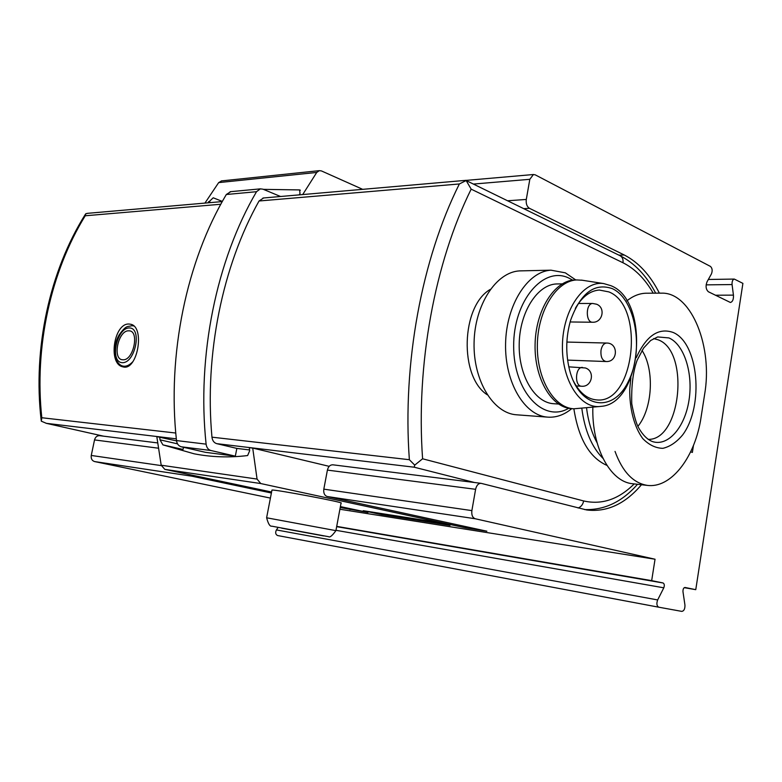 <?xml version="1.0" encoding="UTF-8"?>
<svg xmlns="http://www.w3.org/2000/svg" width="782" height="782" viewBox="0 0 782 782"><rect width="100%" height="100%" fill="white"/><g stroke="black" fill="none" stroke-linecap="round" stroke-linejoin="round"><path stroke-width="1.17" d="M129.167 324.041C113.84 322.741 107.662 364.158 122.94 366.856C137.407 371.46 145.266 327.091 130.819 324.286L129.167 324.041M490.314 289.379C461.028 306.065 459.054 376.748 487.245 394.783M626.871 300.835C632.931 296.055 639.168 293.514 645.59 293.23L647.457 293.211M633.117 483.784L632.345 483.696C610.253 481.751 591.632 447.353 592.854 407.187M263.563 197.983L259.038 200.994C222.538 265.86 204.346 354.52 211.961 437.167C212.421 440.657 214.024 442.827 216.751 443.658L236.848 448.409L235.323 456.15L210.915 450.51L181.287 446.786L205.549 452.338L235.323 456.15M466.16 180.544L619.989 255.675C622.404 257.004 623.401 259.36 622.98 262.762L471.165 189.146L466.16 180.544L459.357 183.965L259.038 200.994M262.957 198.032L466.131 180.319M216.751 443.658L414.196 467.206L414.734 465.124L422.593 458.79L583.655 500.949C582.903 504.566 581.046 506.912 578.074 507.987M459.357 183.965C421.811 259.077 402.319 363.239 409.367 459.708L414.734 465.124M249.575 449.953L236.848 448.409M573.871 408.8C578.592 438.868 589.608 457.734 606.94 465.398M280.543 196.497L262.977 189.185L260.328 188.863L256.525 191.698C216.458 259.986 196.693 355.839 206.106 444.147C206.604 447.587 208.208 449.709 210.915 450.51M230.729 191.668L226.321 194.503C186.556 261.159 167.065 354.49 176.497 440.569C176.996 443.922 178.599 445.994 181.287 446.786M176.321 438.839L46.392 423.336L41.28 421.166L41.808 417.735C34.144 347.042 50.771 271.637 85.228 215.773L85.883 213.642L88.356 213.261M586.539 407.833C588.211 421.332 591.73 432.974 597.086 442.778M581.808 408.312C584.741 430.511 591.779 447.177 602.932 458.32M660.682 293.211C689.675 291.021 711.972 342.594 705.256 390.335L700.457 421.146C693.634 459.22 670.311 488.515 647.261 485.378C633.215 483.081 622.472 471.761 615.033 451.419M637.897 426.356C652.599 408.439 654.7 369.808 642.022 350.434M648.131 439.367C681.073 440.54 689.968 351.157 658.2 339.838L653.615 338.567M183.487 447.294L183.047 449.464L162.9 444.87L194.102 453.795C211.472 457.187 229.312 457.773 247.62 455.554L249.663 450.755L249.331 447.666L252.713 448.076L257.063 479.073L260.768 483.55L465.583 527.84L486.873 531.203L327.247 496.521C324.51 495.534 323.367 493.071 323.816 489.151L327.404 470.099C328.332 466.512 330.151 464.752 332.878 464.811L481.116 483.335C478.389 483.305 476.551 485.299 475.603 489.307L471.878 510.607C471.399 514.986 472.533 517.704 475.251 518.759L655.042 559.228L651.67 580.645L663.068 582.971L336.651 526.657L663.068 582.971C664.407 583.792 664.651 585.405 663.801 587.81L657.662 599.941C656.372 603.528 656.724 605.942 658.698 607.184L681.826 611.387C684.006 610.986 685.042 608.875 684.944 605.063L682.969 591.651C682.911 589.1 683.605 587.702 685.052 587.478L695.765 589.667L742.9 283.377L734.298 279.076C732.646 279.594 731.903 281.422 732.069 284.56L733.438 295.127L715.344 295.225M572.698 280.132L568.817 278.05C543.402 265.548 513.246 300.923 513.666 346.279C513.481 391.645 543.49 423.238 568.709 408.282M558.416 283.934L556.383 283.954C537.263 284.707 519.707 312.174 519.199 343.904C518.456 375.634 534.849 402.935 553.842 403.727L558.534 404.04M575.757 279.946L565.327 272.83L550.978 270.181C527.654 271.383 506.189 304.941 505.583 343.767C504.693 382.594 524.761 415.887 547.899 417.148C556.315 417.666 564.252 414.831 571.71 408.654M522.298 270.826L519.522 270.895C496.101 272.077 474.615 304.931 474.068 342.917C473.237 380.893 493.403 413.512 516.648 414.802L547.899 417.148M573.079 380.375C579.296 392.642 587.214 399.162 596.822 399.925C634.661 404.128 645.385 305.958 608.865 291.901L599.305 290.044C590.009 290.748 582.023 296.857 575.327 308.372M612.198 288.597C594.437 282.556 580.596 293.074 570.655 320.141C565.855 336.817 565.494 353.464 569.579 370.091C579.501 409.045 613.166 413.6 628.366 381.421C644.27 350.395 635.746 298.998 612.198 288.597M582.316 280.249L576.676 279.936C556.51 280.797 537.918 310.327 537.351 344.461C536.53 378.586 553.832 407.901 573.861 408.8L599.54 406.513M576.627 279.936L574.418 279.966C554.243 280.826 535.65 310.317 535.083 344.393C534.272 378.468 551.574 407.745 571.613 408.644L573.861 408.8M122.794 359.769C111.904 359.847 118.199 329.896 128.835 330.835C139.91 330.346 133.536 361.059 122.794 359.769M659.363 293.133C650.174 274.99 638.474 262.283 624.261 254.991L618.933 255.157M481.116 483.335L586.686 509.962C606.871 512.406 625.131 503.999 641.475 484.732M176.536 440.882L156.811 436.63L161.19 465.222L164.826 469.376L271.589 492.015M329.193 466.346L252.713 448.076M222.352 201.424L213.212 197.797L207.875 202.841M299.262 194.865L299.995 193.613L299.633 189.918L263.397 189.361M362.682 189.342L321.461 170.935L319.339 170.652L316.73 172.451L302.702 194.571M221.717 180.886L218.667 182.607L204.943 203.095M159.684 436.972L160.017 439.826L162.9 444.87M695.765 589.667L684.24 587.673M278.079 527.488L276.417 529.932C275.147 532.62 275.538 534.487 277.6 535.543L658.767 607.203M157.573 442.915L99.695 435.682C97.095 435.584 95.375 437.001 94.524 439.924L91.259 455.456C90.868 458.663 91.973 460.696 94.583 461.566L270.416 498.095M690.614 451.83L692.373 452.416L693.487 445.29M624.261 254.991L529.424 208.295C526.892 206.604 525.846 203.652 526.296 199.449L529.815 179.313L533.412 174.523L535.259 174.855L710.437 266.408C712.314 268.187 712.646 270.689 711.434 273.915L707.055 281.774C705.432 286.114 705.882 289.438 708.394 291.764L730.398 302.478C732.646 301.803 733.663 299.35 733.438 295.127M271.921 490.255L271.95 490.099C273.632 489.053 346.592 502.836 341.04 503.139L335.918 530.607M189.254 474.557L191.668 476.15L271.393 493.002M340.219 507.547L367.96 512.445L340.395 506.599M655.042 559.228L339.906 509.248M431.566 521.408L363.249 510.695L381.743 514.624L450.031 525.387L431.566 521.408M651.67 580.645L336.7 526.374M350.023 509.62L350.199 508.681M381.743 514.624L381.919 513.618M465.583 527.84L465.798 526.618M220.798 204.249L85.228 215.773M175.774 433.033L41.808 417.735M409.367 459.708L211.961 437.167M414.196 467.206L474.527 482.514M471.165 189.146C434.743 262.732 415.838 364.5 422.593 458.79M622.98 262.762C634.867 268.705 644.945 278.842 653.214 293.172M634.192 483.911C618.601 499.395 601.759 505.074 583.655 500.949M256.525 191.698L226.321 194.503M206.106 444.147L176.497 440.569M46.392 423.336L103.468 436.151M668.952 337.932L657.701 336.934L650.683 340.483L643.615 348.039L637.164 360.179C633.097 371.118 631.289 385.634 631.748 403.708C634.046 415.789 636.343 423.854 638.669 427.881C642.794 435.046 647.369 439.601 652.364 441.537C668.092 446.884 684.866 427.314 688.981 400.384C693.311 373.522 684.299 344.539 668.952 337.932M630.869 377.696L629.745 389.035C629.442 408.82 634.231 426.923 642.716 438.526C648.894 444.899 655.619 448.174 662.882 448.33C670.106 446.62 676.743 442.084 682.803 434.724C704.162 405.819 698.668 343.19 673.214 332.487C658.591 327.316 646.264 335.722 636.255 357.697M610.429 285.547L603.753 283.583C583.489 280.298 563.011 309.672 562.434 345.067C561.515 380.472 580.645 409.592 600.967 406.366C642.1 403.971 650.487 300.884 610.928 285.694L603.753 283.583L581.427 280.112M592.746 303.475C585.513 303.289 585.493 322.868 592.717 322.243C602.619 322.712 605.864 307.619 596.568 304.218L592.746 303.475L578.406 303.484M582.453 367.413C575.151 366.768 574.301 386.416 581.632 386.24C592.091 387.246 595.405 371.049 585.356 367.97L568.797 366.846M606.568 343.044C603.802 343.347 601.954 345.722 601.026 350.16C600.498 356.768 602.169 360.561 606.06 361.528C618.122 362.33 618.67 342.79 606.568 343.044L566.882 342.057M129.431 327.951C142.451 327.981 135.071 363.581 122.188 362.672C109.431 362.076 116.704 327.511 129.431 327.951M133.038 361.47C129.587 365.223 126.195 366.758 122.872 366.074L125.931 366.895M316.73 172.451L218.667 182.607M257.063 479.073L161.19 465.222M191.668 476.15L94.583 461.566M475.251 518.759L327.247 496.521M260.768 483.55L164.826 469.376M529.815 179.313L473.755 184.034M526.296 199.449L507.88 200.749M529.424 208.295L523.989 208.647M158.306 448.184L94.524 439.924M475.603 489.307L327.404 470.099M161.278 465.603L91.259 455.456M471.878 510.607L323.816 489.151M657.662 599.941L276.417 529.932M732.069 284.56L706.126 284.863M663.801 587.81L335.967 530.304M281.755 528.192L323.68 535.934L281.755 528.192M266.613 517.782L335.908 530.646C332.291 535.68 329.857 537.693 328.606 536.696L271.833 526.178C269.937 526.618 268.197 523.803 266.623 517.733L271.95 490.099M299.633 189.918L300.366 190.231M208.589 201.668L210.886 202.577M160.017 439.826L177.534 443.853M584.555 509.571C604.496 510.265 622.14 501.839 637.506 484.283M655.678 293.162C646.489 275.635 634.593 263.143 619.989 255.675M260.328 188.863L230.094 191.727M41.172 420.266C32.707 348.264 49.677 271.061 85.365 214.327M46.04 423.267L103.38 436.141M222.264 201.58L87.428 213.339M660.682 293.123L645.59 293.23M647.252 485.387L632.345 483.696M519.522 270.895L550.978 270.181M574.418 279.966L576.676 279.936M556.383 283.954L562.209 283.876M570.127 321.969L592.502 322.233M576.197 385.946L581.632 386.24M567.605 360.111L606.06 361.528M133.79 325.947L131.845 325.693C127.495 327.111 126.625 324.442 119.079 334.999C114.739 342.565 113.722 350.747 116.029 359.554C118.033 363.386 120.32 365.556 122.872 366.074M533.412 174.523L466.287 180.378M658.698 607.184L277.6 535.543M734.298 279.076L708.336 279.467M319.339 170.652L221.228 180.945"/></g></svg>
